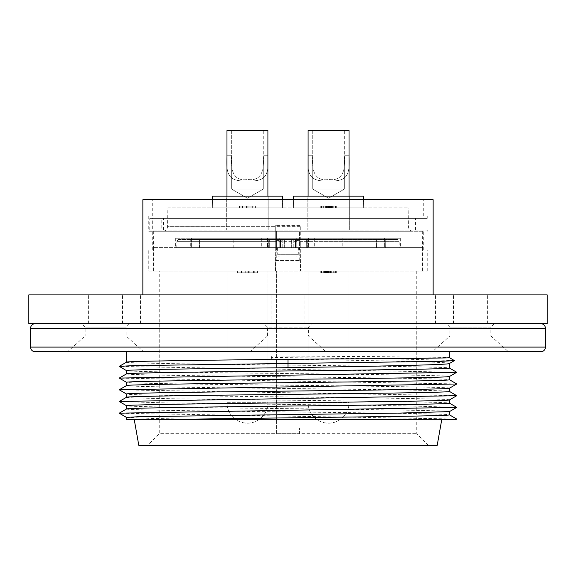 <?xml version="1.0" encoding="UTF-8"?>
<svg xmlns="http://www.w3.org/2000/svg" width="576" height="576" viewBox="0 0 576 576"><rect width="100%" height="100%" fill="white"/><g stroke="black" fill="none" stroke-linecap="round" stroke-linejoin="round"><path stroke-width="0.43" stroke-dasharray="2.88 2.16" d="M214.279 323.69L435.449 323.69L214.279 323.69M142.898 323.69L433.102 323.69L142.898 323.69L142.898 294.905M361.721 294.905L140.551 294.905L361.721 294.905M547.2 294.905L28.8 294.905M478.901 294.905L453.449 294.905L478.901 294.905M114.07 294.905L88.618 294.905L114.07 294.905M296.482 294.905L271.03 294.905L296.482 294.905M547.2 323.69L28.8 323.69M540.763 323.69L35.237 323.69L540.763 323.69M540.763 351.778L35.237 351.778M449.489 351.778L126.511 351.778L449.489 351.778L432.382 351.778L449.935 335.974L490.896 335.974L449.935 335.974L449.935 327.204L490.896 327.204L490.896 335.974L508.45 351.778L432.382 351.778M67.55 351.778L143.618 351.778L67.55 351.778L85.104 335.974L126.065 335.974L85.104 335.974L85.104 327.204L126.065 327.204L126.065 335.974L143.618 351.778M449.489 363.47L449.489 363.434C452.246 361.922 363.031 360.403 271.339 358.891L271.339 355.975C363.031 356.544 452.246 357.106 449.489 357.674L449.489 357.667M126.547 362.153L126.511 362.189C124.286 363.168 201.708 364.14 288 365.119C374.292 366.091 451.714 367.063 449.489 368.042L449.489 368.042M271.339 355.975L271.339 358.891M454.45 360.533L398.088 358.985L271.08 357.437M456.754 407.326L406.202 405.878L169.798 402.991L119.246 401.544M456.754 395.626L119.246 389.844M456.754 383.918L119.246 378.144M456.754 372.218L119.246 366.437M126.511 373.896C124.286 374.868 201.708 375.84 288 376.819C374.292 377.791 451.714 378.77 449.489 379.742L449.489 379.742M126.547 385.56L126.511 385.596C124.286 386.568 201.708 387.547 288 388.519C374.292 389.498 451.714 390.47 449.489 391.442L449.489 391.442M126.547 397.26L126.511 397.296C124.286 398.275 201.708 399.247 288 400.219C374.292 401.198 451.714 402.17 449.489 403.15L449.489 403.128M456.754 419.026L119.246 413.244M126.547 408.96L126.511 408.996C124.286 409.975 201.708 410.947 288 411.926C374.292 412.898 451.714 413.878 449.489 414.85L449.489 414.835M126.511 419.645L228.55 419.645L155.347 418.558L126.511 417.427M448.524 419.645L228.55 419.645M288 419.645L134.258 419.645L288 419.645M449.467 411.602L449.489 411.574C451.714 410.602 374.292 409.622 288 408.65C201.708 407.671 124.286 406.699 126.511 405.72L126.511 405.742M449.453 399.91L449.489 399.874C451.714 398.894 374.292 397.922 288 396.943C201.708 395.971 124.286 394.992 126.511 394.02L126.511 394.042M449.453 388.21L449.489 388.166C451.714 387.194 374.292 386.222 288 385.243C201.708 384.271 124.286 383.292 126.511 382.32L126.511 382.334M449.453 376.502L449.489 376.466C451.714 375.494 374.292 374.515 288 373.543C201.708 372.564 124.286 371.592 126.511 370.613L126.511 370.634M138.802 445.392L437.198 445.392M147.578 445.392L428.422 445.392L147.578 445.392L159.278 433.692L416.722 433.692L159.278 433.692L159.278 271.03L416.722 271.03L300.492 271.03L300.226 240.79L300.492 271.03L275.508 271.03L276.53 271.03L276.53 427.838L299.47 427.838L299.47 433.692L276.53 433.692L276.53 427.838M428.422 445.392L416.722 433.692L416.722 271.03M276.53 433.692L276.53 271.03L422.575 271.03L153.425 271.03L275.508 271.03L275.71 247.63L153.511 247.63L422.489 247.63L176.832 247.63L275.71 247.63L275.767 241.675L176.882 241.675L176.832 247.63M148.745 271.03L427.255 271.03L148.745 271.03L148.745 249.97L427.255 249.97L148.745 249.97M427.255 271.03L427.255 249.97M276.53 249.97L423.742 249.97L276.53 249.97L276.53 231.242L152.258 231.242L423.742 231.242L276.53 231.242L276.53 249.97M299.47 249.97L299.47 231.242L299.47 249.97M288 231.242L148.745 231.242L288 231.242M149.789 218.376L427.255 218.376L152.676 218.376L152.676 230.076L427.255 230.076L149.789 230.076L161.165 230.076L161.165 218.376L149.789 218.376L149.789 230.076M152.676 230.076L161.165 230.076M288 216.036L148.745 216.036L288 216.036M163.534 230.076L163.534 218.376L415.555 218.376L161.165 218.376M152.676 218.376L163.534 218.376M288 199.649L152.258 199.649L288 199.649M433.102 199.649L142.898 199.649M433.102 323.69L433.102 294.905M159.278 271.03L275.508 271.03L275.767 241.675M320.825 271.03L336.269 271.03L320.825 271.03L320.825 272.786L336.269 272.786L320.825 272.786L320.825 271.03M320.782 271.03L336.305 271.03L320.782 271.03L320.782 272.786L336.305 272.786L320.782 272.786M241.366 271.03L253.541 271.03L241.366 271.03L241.366 272.786L253.541 272.786L241.366 272.786L241.366 271.03M237.492 271.03L257.414 271.03L237.492 271.03L237.492 272.786L254.254 272.786L237.492 272.786L237.492 271.03M226.973 271.03L267.934 271.03L226.973 271.03L267.934 271.03L226.973 271.03L226.973 402.682L226.973 271.03M308.066 271.03L349.027 271.03L308.066 271.03L349.027 271.03L308.066 271.03L308.066 402.682L308.066 271.03M299.47 433.692L299.47 427.838M275.774 240.79L288 239.436L300.226 240.79M177.998 239.436L398.002 239.436L177.998 239.436L176.882 241.675L399.118 241.675L399.168 247.63M300.233 241.675L399.118 241.675L398.002 239.436M385.776 239.436L291.614 239.436L385.776 239.436L385.69 247.63L291.686 247.63L296.856 247.63L296.777 238.27L314.309 238.27L314.323 247.63L296.856 247.63L384.329 247.63L295.603 247.63L295.538 239.436L190.058 239.436L295.538 239.436L295.603 247.63L295.538 239.436L295.603 247.63L295.538 239.436L295.603 247.63L295.538 239.436L295.603 247.63L306.727 247.63L306.648 239.436L306.727 247.63L385.855 247.63L376.495 247.63L385.69 247.63L385.776 239.436M300.29 247.63L175.579 247.63L275.71 247.63L275.71 225.396L275.71 247.63L153.425 247.63L422.575 247.63L300.29 247.63L300.29 238.27L400.342 238.27L175.658 238.27L300.29 238.27L300.29 225.396L275.71 225.396L300.29 225.396L300.29 247.63M314.309 238.27L191.57 238.27L233.215 238.27L233.237 247.63L191.873 247.63L279.144 247.63L276.077 247.63L276.3 260.503L299.7 260.503L276.3 260.503M384.43 238.27L384.329 247.63L384.43 238.27M233.215 238.27L384.228 238.27L293.731 238.27L296.777 238.27L296.856 247.63L299.923 247.63L293.81 247.63L296.856 247.63L296.777 238.27L296.856 247.63L296.777 238.27L296.856 247.63L308.138 247.63L308.045 238.27L308.138 247.63L384.127 247.63L384.228 238.27L384.127 247.63L374.969 247.63L375.07 238.27L374.969 247.63L314.323 247.63M191.772 238.27L279.223 238.27L191.772 238.27L191.873 247.63L191.772 238.27M276.077 247.63L279.144 247.63L279.223 238.27L282.269 238.27L279.223 238.27L279.144 247.63L267.437 247.63L282.19 247.63L267.862 247.63L267.955 238.27L267.862 247.63L191.671 247.63L201.031 247.63L200.93 238.27L201.031 247.63L267.437 247.63L233.237 247.63M300.29 226.649L167.551 226.649L167.875 207.842L408.125 207.842L167.875 207.842M413.129 231.242L153.713 231.242L413.129 231.242C410.299 230.954 408.737 229.421 408.449 226.649L408.125 207.842M363.506 199.649L363.65 207.842L363.449 196.142L293.645 196.142L293.436 207.842L363.65 207.842L293.436 207.842L363.65 207.842L293.436 207.842L293.58 199.649M282.42 199.649L282.564 207.842L282.355 196.142L212.551 196.142L212.35 207.842L282.564 207.842L212.35 207.842L282.564 207.842L212.35 207.842L212.494 199.649M255.42 207.842L239.486 207.842L255.42 207.842L255.42 206.086L242.014 206.086L255.42 206.086L255.42 207.842M252.324 207.842L242.582 207.842L252.324 207.842L252.324 206.086L242.582 206.086L252.324 206.086L252.324 207.842M336.269 207.842L320.825 207.842L336.269 207.842L336.269 206.086L320.825 206.086L336.269 206.086L336.269 207.842M336.305 207.842L320.782 207.842L336.305 207.842L336.305 206.086L325.39 206.086L336.305 206.086M307.771 196.142L349.315 196.142L307.771 196.142L307.771 230.076L349.315 230.076L307.771 230.076L349.315 230.076L349.315 196.142L307.771 196.142L349.315 196.142L349.315 230.076L307.771 230.076L307.771 196.142M308.066 196.142L308.066 230.076L349.027 230.076L308.066 230.076L349.027 230.076L349.027 196.142M349.027 155.729C350.352 176.443 346.025 181.606 329.09 180.922C311.558 181.735 306.554 177.012 308.066 155.729L308.066 130.608L349.027 130.608L344.34 130.608L344.34 155.729C345.852 173.297 340.726 181.21 328.975 179.467C316.649 181.577 311.242 173.657 312.746 155.729L312.746 189.115L344.34 189.115L328.543 198.238L312.746 189.115L344.34 189.115L328.543 198.238L312.746 189.115L344.34 189.115L344.34 155.729C345.852 173.297 340.726 181.21 328.975 179.467C316.649 181.577 311.242 173.657 312.746 155.729L312.746 130.608L344.34 130.608L344.34 189.115L312.746 189.115L312.746 130.608L308.066 130.608L349.027 130.608L349.027 155.729C350.352 176.443 346.025 181.606 329.09 180.922C311.558 181.735 306.554 177.012 308.066 155.729L308.066 230.076L349.027 230.076L349.027 155.729L344.34 155.729L349.027 155.729M226.685 196.142L268.229 196.142L226.685 196.142L226.685 230.076L268.229 230.076L226.685 230.076L268.229 230.076L268.229 196.142L226.685 196.142L268.229 196.142L268.229 230.076L226.685 230.076L226.685 196.142M226.973 196.142L226.973 230.076L267.934 230.076L226.973 230.076L267.934 230.076L267.934 196.142M267.934 155.729C269.266 176.443 264.931 181.606 248.004 180.922C230.465 181.735 225.461 177.012 226.973 155.729L226.973 130.608L267.934 130.608L263.254 130.608L263.254 155.729C264.758 173.297 259.639 181.21 247.882 179.467C235.562 181.577 230.155 173.657 231.66 155.729L231.66 189.115L263.254 189.115L247.457 198.238L231.66 189.115L263.254 189.115L247.457 198.238L231.66 189.115L263.254 189.115L263.254 155.729C264.758 173.297 259.639 181.21 247.882 179.467C235.562 181.577 230.155 173.657 231.66 155.729L231.66 130.608L263.254 130.608L263.254 189.115L231.66 189.115L231.66 130.608L226.973 130.608L267.934 130.608L267.934 155.729C269.266 176.443 264.931 181.606 248.004 180.922C230.465 181.735 225.461 177.012 226.973 155.729L226.973 230.076L267.934 230.076L267.934 155.729L263.254 155.729L267.934 155.729M212.551 196.142L282.355 196.142L212.551 196.142M293.645 196.142L363.449 196.142L293.645 196.142M246.967 207.842L246.967 206.086M242.014 207.842L242.014 206.086L239.486 206.086L242.014 206.086L242.014 207.842M239.486 207.842L239.486 206.086L239.486 207.842M246.506 207.842L246.506 206.086L252.072 206.086L246.506 206.086L246.506 207.842L246.506 206.086L246.506 207.842L252.072 207.842L246.506 207.842M252.072 207.842L252.072 206.086M246.096 207.842L246.096 206.086M242.582 207.842L242.582 206.086L242.582 207.842M247.082 207.842L247.082 206.086L247.082 207.842M320.868 207.842L320.868 206.086L320.868 207.842M325.433 207.842L325.433 206.086M331.423 207.842L331.423 206.086M336.031 207.842L336.031 206.086M336.046 207.842L336.046 206.086M320.825 207.842L320.825 206.086M330.66 207.842L330.66 206.086M331.697 207.842L331.697 206.086M325.39 207.842L325.39 206.086M330.538 207.842L330.566 206.086M326.059 207.842L326.059 206.086M331.812 207.842L331.812 206.086M335.988 207.842L335.988 206.086M323.381 206.086L328.63 206.086L320.782 206.086L324.043 206.086L321.451 206.086L323.381 206.086L323.381 207.842M321.451 207.842L321.451 206.086M324.043 207.842L324.043 206.086M320.782 207.842L320.782 206.086M345.089 247.63L307.31 247.63L376.495 247.63L345.089 247.63L345.11 239.436M299.923 247.63L299.7 260.503M280.397 247.63L280.462 239.436L280.397 247.63L280.462 239.436L280.397 247.63L284.314 247.63L190.145 247.63L199.505 247.63L190.31 247.63L190.224 239.436L190.31 247.63L280.397 247.63L280.462 239.436L280.397 247.63L268.69 247.63L284.314 247.63L280.397 247.63L280.462 239.436L280.397 247.63M279.223 238.27L279.144 247.63L279.223 238.27M264.002 247.63L199.505 247.63L268.69 247.63L264.002 247.63L264.017 239.436M261.691 238.27L261.677 247.63M277.632 247.63L277.754 254.693L298.246 254.693L277.754 254.693A2.34 2.34 0 0 0 280.094 256.99L295.906 256.99A2.34 2.34 0 0 0 298.246 254.693L298.368 247.63M295.906 256.99L280.094 256.99M230.911 247.63L230.89 239.436M269.352 239.436L269.273 247.63L269.352 239.436M311.998 247.63L311.983 239.436M342.785 238.27L342.763 247.63M295.603 247.63L291.686 247.63L295.603 247.63L295.538 239.436L295.603 247.63M296.777 238.27L296.856 247.63L296.777 238.27M336.218 271.03L336.218 272.786L336.218 271.03M321.048 272.786L321.048 271.03M331.661 271.03L331.661 272.786M325.67 271.03L325.67 272.786M336.269 271.03L336.269 272.786M326.434 271.03L326.434 272.786M325.39 271.03L325.39 272.786M331.697 271.03L331.697 272.786M326.549 271.03L326.549 272.786L326.549 271.03M331.034 271.03L331.034 272.786M325.282 271.03L325.282 272.786M321.098 271.03L321.098 272.786M335.642 271.03L335.642 272.786M333.05 271.03L333.05 272.786M336.305 271.03L336.305 272.786M249.156 271.03L249.156 272.786M253.541 271.03L253.541 272.786L253.541 271.03M247.925 271.03L247.925 272.786L247.925 271.03M248.062 271.03L248.062 272.786M254.254 271.03L254.254 272.786L257.414 272.786L254.254 272.786L254.254 271.03M257.414 271.03L257.414 272.786L257.414 271.03M248.638 271.03L248.638 272.786L241.682 272.786L248.638 272.786L248.638 271.03L248.638 272.786L248.638 271.03L241.682 271.03L248.638 271.03M241.682 271.03L241.682 272.786M267.934 402.682L267.934 271.03L267.934 402.682A20.477 20.477 0 0 1 247.457 423.158A20.477 20.477 0 0 1 226.973 402.682L267.934 402.682A20.477 20.477 0 0 1 247.457 423.158A20.477 20.477 0 0 1 226.973 402.682L267.934 402.682M349.027 402.682L349.027 271.03L349.027 402.682A20.477 20.477 0 0 1 328.543 423.158A20.477 20.477 0 0 1 308.066 402.682L349.027 402.682A20.477 20.477 0 0 1 328.543 423.158A20.477 20.477 0 0 1 308.066 402.682L349.027 402.682M129.571 323.69L81.598 323.69L85.104 327.204L126.065 327.204L129.571 323.69L81.598 323.69M114.07 323.69L88.618 323.69L114.07 323.69M494.402 323.69L446.429 323.69L449.935 327.204L490.896 327.204L494.402 323.69L446.429 323.69M478.901 323.69L453.449 323.69L478.901 323.69M249.97 351.778L267.523 335.974L308.477 335.974L267.523 335.974L267.523 327.204L308.477 327.204L267.523 327.204L264.01 323.69L311.99 323.69L308.477 327.204L308.477 335.974L326.03 351.778M311.99 323.69L264.01 323.69M296.482 323.69L271.03 323.69L296.482 323.69M545.443 328.37L30.557 328.37M545.443 347.098L30.557 347.098M288 400.219L288 408.65M162.871 231.242C165.701 230.954 167.263 229.421 167.551 226.649L275.71 226.649M312.746 155.729L308.066 155.729L312.746 155.729M231.66 155.729L226.973 155.729L231.66 155.729M248.839 207.842L248.839 206.086M247.126 207.842L247.126 206.086M335.599 207.842L335.599 206.086M333.749 207.842L333.749 206.086M329.371 207.842L329.371 206.086M326.182 207.842L326.182 206.086M326.232 207.842L326.232 206.086M328.37 207.842L328.37 206.086M334.073 207.842L334.073 206.086M328.478 207.842L328.478 206.086M322.942 207.842L322.942 206.086M321.998 207.842L321.998 206.086M326.462 207.842L326.462 206.086M328.133 207.842L328.133 206.086M335.29 207.842L335.29 206.086M328.522 207.842L328.522 206.086M326.282 207.842L326.282 206.086M327.391 207.842L327.391 206.086M329.854 207.842L329.854 206.086M329.551 207.842L329.551 206.086M328.025 207.842L328.025 206.086M326.614 207.842L326.614 206.086M326.844 207.842L326.844 206.086M328.774 207.842L328.774 206.086M334.03 207.842L334.03 206.086M328.63 207.842L328.63 206.086L328.651 207.842M321.487 207.842L321.487 206.086M322.927 207.842L322.927 206.086M332.539 207.842L332.539 206.086M308.477 238.27L308.563 247.63L308.477 238.27M267.523 238.27L267.437 247.63L267.523 238.27M268.69 247.63L268.762 239.436L268.69 247.63M199.505 247.63L199.418 239.436L199.505 247.63M307.31 247.63L307.238 239.436L307.31 247.63M376.582 239.436L376.495 247.63L376.582 239.436M321.494 271.03L321.494 272.786M323.345 271.03L323.345 272.786M327.715 271.03L327.715 272.786M330.912 271.03L330.912 272.786M330.862 271.03L330.862 272.786M328.723 271.03L328.723 272.786M326.52 271.03L326.52 272.786M323.014 271.03L323.014 272.786M328.608 271.03L328.608 272.786M334.145 271.03L334.145 272.786L334.166 271.03M335.088 271.03L335.088 272.786M330.624 271.03L330.624 272.786M328.961 271.03L328.961 272.786M321.804 271.03L321.804 272.786M324.547 271.03L324.547 272.786M328.572 271.03L328.572 272.786M330.811 271.03L330.811 272.786M329.695 271.03L329.695 272.786M327.233 271.03L327.233 272.786M327.535 271.03L327.535 272.786M329.062 271.03L329.062 272.786M330.473 271.03L330.473 272.786M330.25 271.03L330.25 272.786M328.313 271.03L328.313 272.786M323.057 271.03L323.057 272.786M328.457 271.03L328.457 272.786M333.713 271.03L333.713 272.786M335.599 271.03L335.599 272.786M328.442 271.03L328.442 272.786M245.722 271.03L245.722 272.786M247.86 271.03L247.86 272.786M140.551 323.69L140.551 294.905M435.449 323.69L435.449 294.905M423.742 249.97L423.742 231.242M152.258 249.97L152.258 231.242M427.255 230.076L427.255 231.242M148.745 216.036L148.745 231.242M415.555 230.076L415.555 218.376M427.255 216.036L427.255 218.376M152.258 216.036L152.258 199.649M423.742 216.036L423.742 199.649M153.511 247.63L153.425 271.03M422.489 247.63L422.575 271.03M175.658 238.27L175.579 247.63M400.342 238.27L400.421 247.63M153.713 231.242L153.425 247.63M422.287 231.242L422.575 247.63M293.81 247.63L293.731 238.27L293.81 247.63M282.19 247.63L282.269 238.27L282.19 247.63M191.57 238.27L191.671 247.63L191.57 238.27M284.314 247.63L284.386 239.436L284.314 247.63M190.145 247.63L190.058 239.436L190.145 247.63M291.686 247.63L291.614 239.436L291.686 247.63M385.855 247.63L385.942 239.436L385.855 247.63M88.618 323.69L88.618 294.905M122.551 323.69L122.551 294.905M453.449 323.69L453.449 294.905M487.382 323.69L487.382 294.905M271.03 323.69L271.03 294.905M304.97 323.69L304.97 294.905"/><path stroke-width="0.86" d="M417.6 294.905L547.2 294.905L547.2 323.69L28.8 323.69L28.8 294.905L417.6 294.905M540.763 323.69A4.68 4.68 0 0 1 545.443 328.37L545.443 347.098A4.68 4.68 0 0 1 540.763 351.778L35.237 351.778A4.68 4.68 0 0 1 30.557 347.098L30.557 328.37L545.443 328.37M35.237 323.69A4.68 4.68 0 0 0 30.557 328.37M126.511 362.189C124.286 361.217 201.708 360.238 288 359.266C374.292 358.733 451.714 358.207 449.489 357.674L449.489 351.778L508.45 351.778M326.03 351.778L249.97 351.778L326.03 351.778M126.511 373.896C124.286 372.917 201.708 371.945 288 370.966C374.292 369.994 451.714 369.014 449.489 368.042L449.489 363.47M126.511 362.174L126.511 351.778M126.547 370.656L119.246 366.365L133.006 365.645L440.95 361.325L454.45 360.605L449.482 357.66M126.511 373.874L126.511 370.613C124.286 369.641 201.708 368.669 288 367.69C374.292 366.271 451.714 364.853 449.489 363.434M126.547 405.763L119.246 401.472L456.754 395.698L449.453 391.406M126.547 394.056L119.246 389.772L456.754 383.99L449.453 379.706M126.547 382.356L119.246 378.072L456.754 372.29L449.453 368.006M449.489 376.488L449.489 379.742C451.714 380.722 374.292 381.694 288 382.673C201.708 383.645 124.286 384.617 126.511 385.596M449.489 388.188L449.489 391.442C451.714 392.422 374.292 393.394 288 394.373C201.708 395.345 124.286 396.324 126.511 397.296L126.511 394.02C124.286 393.048 201.708 392.069 288 391.097C374.292 390.118 451.714 389.146 449.489 388.166M449.489 411.588L449.489 414.85C450.59 415.649 400.586 416.448 333.05 417.247L151.654 419.645L448.524 419.645L456.754 419.098L449.453 414.814M126.547 417.463L119.246 413.179L456.754 407.398L449.453 403.114M449.489 403.15C451.714 404.122 374.292 405.101 288 406.073C201.708 407.052 124.286 408.024 126.511 408.996L126.511 405.72C124.286 404.748 201.708 403.769 288 402.797C374.292 401.825 451.714 400.846 449.489 399.874L449.489 403.15M151.654 419.645L126.511 419.645L126.511 417.427L138.65 416.7L400.457 413.064L449.467 411.602M448.524 419.645L455.803 419.645L456.754 419.098M126.511 385.574L126.511 382.32C124.286 381.341 201.708 380.369 288 379.39C374.292 378.418 451.714 377.446 449.489 376.466M441.742 419.645L437.198 445.392L138.802 445.392L134.258 419.645M433.102 294.905L433.102 199.649L142.898 199.649L142.898 294.905M363.506 199.649L363.449 196.142L293.645 196.142L293.58 199.649M349.027 196.142L349.027 130.608L308.066 130.608L308.066 196.142M282.42 199.649L282.355 196.142L212.551 196.142L212.494 199.649M267.934 196.142L267.934 130.608L226.973 130.608L226.973 196.142M30.557 347.098L545.443 347.098M288 359.266L288 367.69M454.45 360.605L449.417 363.514M119.246 401.472L126.547 397.26M119.246 389.772L126.547 385.56M119.246 378.072L126.547 373.853M119.246 366.365L126.547 362.153M119.246 413.179L126.547 408.96M449.453 411.61L456.754 407.398M449.453 399.91L456.754 395.698M449.453 388.21L456.754 383.99M449.453 376.502L456.754 372.29"/></g></svg>
